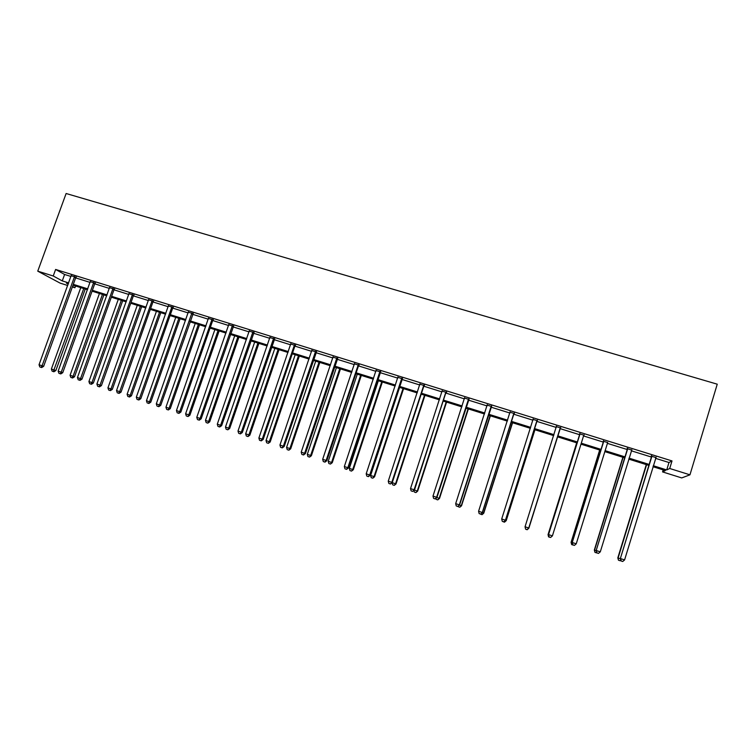 <?xml version="1.0" encoding="UTF-8"?>
<svg xmlns="http://www.w3.org/2000/svg" width="755" height="755" viewBox="0 0 755 755"><rect width="100%" height="100%" fill="white"/><g stroke="black" fill="none" stroke-linecap="round" stroke-linejoin="round"><path stroke-width="1.13" d="M75.575 286.003L74.943 287.759L72.357 286.957M67.733 285.503L60.089 283.106L37.75 271.158L66.119 193.506L717.25 384.182L689.957 474.82L669.723 468.496L672.016 460.927L55.615 269.45L64.609 274.48L71.008 276.472M689.957 474.82L681.727 477.924L662.56 471.913L665.372 470.573L652.99 466.703M663.173 469.884L662.56 471.913M76.293 276.972L75.642 277.887L90.119 282.417M95.375 282.899L94.715 283.823L109.39 288.41M114.618 288.882L113.967 289.816L128.831 294.459M134.031 294.922L133.371 295.856L148.433 300.565M153.614 301.009L152.954 301.943L168.214 306.719M173.357 307.143L172.697 308.087L188.165 312.919M192.61 314.307L208.295 319.186M213.382 319.591L212.712 320.535L228.605 325.499M232.974 326.868L249.084 331.879M253.425 333.229L269.761 338.306M274.065 339.646L290.609 344.799M295.564 345.139L294.884 346.101L311.655 351.339M315.883 352.661L332.889 357.945M337.079 359.257L354.312 364.618M359.154 364.91L358.474 365.882L375.933 371.337M380.048 372.621L397.743 378.132M401.82 379.397L419.771 384.984M424.499 385.22L423.81 386.211L441.986 391.892M446.677 392.119L445.988 393.11L464.419 398.876M468.364 400.103L487.06 405.916M490.958 407.134L509.908 413.023M514.476 413.193L513.768 414.202L532.973 420.205M537.494 420.346L536.786 421.365L556.256 427.443M560.738 427.575L560.031 428.595L579.698 434.738L579.708 433.474M583.549 435.937L603.349 442.1M607.313 443.336L627.216 449.527L627.216 448.243M631.312 450.801L651.32 457.02L651.31 455.727M655.538 458.332L668.977 462.513L672.016 460.927M655.831 457.558L651.357 456.162M631.605 450.018L627.263 448.668M607.615 442.562L603.396 441.25M583.917 435.191L579.746 433.898M560.465 427.896L556.331 426.613M537.22 420.677L533.134 419.402M514.202 413.514L510.097 412.239M491.401 406.426L487.249 405.133M468.798 399.395L464.618 398.093M446.413 392.44L442.185 391.118M424.234 385.541L419.959 384.21M402.255 378.699L397.942 377.368M380.473 371.932L376.132 370.582M358.889 365.222L354.51 363.853M337.504 358.568L333.087 357.19M316.307 351.981L311.853 350.594M295.309 345.45L290.817 344.053M274.49 338.976L269.96 337.56M253.85 332.559L249.292 331.134M233.399 326.198L228.803 324.773M213.127 319.893L208.503 318.45M193.025 313.646L188.373 312.192M173.103 307.445L168.422 305.992M153.359 301.311L148.641 299.839M133.777 295.214L129.029 293.742M114.373 289.184L109.598 287.702M95.121 283.2L90.326 281.709M76.047 277.264L71.215 275.764M37.75 271.158L53.237 275.99L62.278 280.898L68.677 282.899M55.615 269.45L53.237 275.99M68.375 283.748L66.383 283.125L68.233 284.125M72.537 286.466L74.943 287.759M648.772 465.382L628.755 459.115M624.668 457.832L604.755 451.603M600.791 450.367L580.982 444.166M577.141 442.959L557.454 436.805M553.689 435.626L534.21 429.529M530.397 428.33L511.182 422.319M507.332 421.111L488.381 415.184M484.474 413.966L465.778 408.115M461.834 406.879L443.393 401.103M439.401 399.857L421.205 394.167M417.175 392.902L399.225 387.287M395.148 386.013L377.443 380.473M373.329 379.18L355.86 373.716M351.707 372.413L334.474 367.024M330.275 365.703L313.278 360.39M309.04 359.059L292.27 353.812M287.995 352.472L271.451 347.3M267.138 345.95L250.811 340.835M246.47 339.476L230.36 334.437M225.981 333.068L210.079 328.095M205.671 326.717L189.986 321.8M185.541 320.413L170.064 315.571M165.59 314.165L150.311 309.39M145.809 307.974L130.738 303.265M126.198 301.84L111.325 297.187M106.757 295.762L92.082 291.166M87.486 289.722L72.999 285.192M653.283 465.722L666.722 469.931L669.723 468.496M73.301 284.342L87.788 288.872M92.384 290.316L107.059 294.903M111.627 296.328L126.5 300.981M131.04 302.406L146.111 307.115M150.623 308.521L165.892 313.297M170.366 314.703L185.853 319.544M190.288 320.932L205.973 325.839M210.39 327.217L226.283 332.191M230.662 333.559L246.772 338.599M251.113 339.958L267.449 345.063M271.753 346.403L288.306 351.585M292.572 352.915L309.342 358.163M313.58 359.484L330.577 364.807M334.776 366.118L352.009 371.507M356.162 372.81L373.631 378.264M377.745 379.557L395.45 385.088M399.527 386.371L417.477 391.977M421.507 393.242L439.703 398.933M443.695 400.178L462.135 405.945M466.08 407.181L484.776 413.023M488.674 414.25L507.624 420.176M511.484 421.384L530.699 427.387M534.512 428.576L553.981 434.672M557.747 435.852L577.433 442.005M581.284 443.204L601.084 449.404M605.057 450.641L624.961 456.869M629.057 458.143L649.064 464.41M668.977 462.513L666.722 469.931M64.609 274.48L62.278 280.898M651.763 456.718L620.346 558.549L651.791 455.878M621.148 560.974L622.705 561.494L621.148 560.974L620.676 558.634L624.583 559.936L656.104 457.219M620.346 558.549L621.016 560.937M622.705 561.494L624.583 559.936M646.289 464.599L617.817 557.879L620.393 558.719M646.591 464.693L618.119 557.964L618.458 560.201L620.1 560.738L618.581 560.238M620.799 560.163L620.1 560.738M618.458 560.201L617.817 557.879M627.575 449.197L596.176 550.499L627.603 448.357M596.903 552.887L598.451 553.406L596.903 552.887L596.422 550.555L600.291 551.839L631.869 449.687M596.176 550.499L596.809 552.858M598.451 553.406L600.291 551.839M603.613 441.741L572.243 542.515L603.651 440.911M572.894 544.874L574.432 545.384L572.894 544.874L572.394 542.543L576.235 543.827L607.709 442.43M603.358 442.071L603.349 440.816M572.243 542.515L572.837 544.855M574.432 545.384L576.235 543.827M622.875 457.275L594.336 550.055L596.223 550.669M623.092 457.341L594.562 550.112L594.949 552.349L596.535 552.877L595.034 552.377M594.949 552.349L594.336 550.055M599.678 450.018L571.082 542.307L572.29 542.685M599.81 450.055L571.224 542.326L571.648 544.582L573.196 545.091L571.714 544.591M571.648 544.582L571.082 542.307M579.887 434.361L548.545 534.615L579.925 433.54M549.121 536.937L550.64 537.447L549.121 536.937L548.611 534.615L552.405 535.88L583.7 435.465M584.191 434.861L583.766 435.38M548.545 534.615L549.093 536.937M550.64 537.447L552.405 535.88M560.569 427.519L528.802 528.019L525.046 526.763L556.426 426.235M560.135 428.217L528.811 528.038L527.075 529.576L525.565 529.076L527.075 529.585L528.811 528.038M556.35 427.151L556.293 426.188M525.046 526.763L525.565 529.076M537.249 420.271L505.425 520.223L501.707 518.978L533.143 418.997M536.814 420.969L505.52 520.28L503.727 521.79L502.245 521.29L503.727 521.79M533.143 419.591L533.096 418.978M503.774 521.809L505.52 520.28M501.707 518.978L502.245 521.29M576.688 442.817L548.045 534.625L548.583 534.785M576.745 442.836L548.102 534.625L548.574 536.871L550.074 537.371L548.602 536.88M548.574 536.871L548.045 534.625M528.689 528.151L557.549 436.834M528.859 528.226L527.179 529.736L525.707 529.236L527.179 529.736L528.859 528.226L557.539 436.824M505.397 520.384L506.209 520.676L534.946 429.755M504.472 522.149L503.028 521.667L504.51 522.167L506.124 520.629L534.861 429.727M506.209 520.676L504.51 522.167M482.322 512.692L483.766 513.192L512.56 422.753M481.992 514.646L480.558 514.164L482.058 514.674L483.606 513.126L512.39 422.696M483.766 513.192L482.058 514.674M459.465 505.076L461.531 505.784L490.363 415.807M459.71 507.209L458.285 506.728L459.804 507.247L461.296 505.68L490.118 415.731M458.285 506.728L458.153 506.18M461.531 505.784L459.804 507.247M436.815 497.526L439.495 498.442L468.374 408.927M437.626 499.838L436.22 499.366L437.758 499.885L439.183 498.309L468.053 408.823M436.22 499.366L435.937 498.253M439.495 498.442L437.758 499.885M414.382 490.042L417.657 491.156L446.582 402.104M415.75 492.534L414.353 492.071L415.911 492.59L417.279 491.014L446.186 401.981M414.353 492.071L413.929 490.42M417.657 491.156L415.911 492.59M392.156 482.634L396.026 483.946L424.98 395.346M394.072 485.295L392.685 484.833L394.252 485.361L395.563 483.776L424.518 395.205M392.685 484.833L392.119 482.671M396.026 483.946L394.252 485.361M399.621 387.409L370.62 475.461L374.574 476.792L403.576 388.646M372.583 478.123L371.215 477.67L372.8 478.198L374.055 476.603L403.038 388.476M371.215 477.67L370.62 475.461M374.574 476.792L372.8 478.198M378.359 380.756L349.329 468.355L353.321 469.714L382.351 382.002M351.292 471.016L349.933 470.563L351.528 471.101L352.727 469.497L381.756 381.813M349.933 470.563L349.329 468.355M353.321 469.714L351.528 471.101M357.294 374.159L328.227 461.324L332.257 462.692L361.324 375.424M330.19 463.976L328.84 463.523L330.454 464.07L331.596 462.447L360.654 375.216M328.84 463.523L328.227 461.324M332.257 462.692L330.454 464.07M336.409 367.628L307.313 454.35L311.381 455.727L340.477 368.902M309.267 456.992L307.936 456.548L309.569 457.096L310.654 455.463L339.75 368.666M307.936 456.548L307.313 454.35M311.381 455.727L309.569 457.096M315.713 361.154L286.579 447.441L290.684 448.829L319.818 362.438M288.542 450.074L287.221 449.631L288.863 450.188L289.892 448.545L319.016 362.183M287.221 449.631L286.579 447.441M290.684 448.829L288.863 450.188M295.196 354.727L266.034 440.59L270.177 441.996L299.329 356.02M267.987 443.213L266.675 442.779L268.336 443.336L269.318 441.684L298.47 355.756M266.675 442.779L266.034 440.59M270.177 441.996L268.336 443.336M274.848 348.366L245.668 433.804L249.839 435.21L279.029 349.669M247.621 436.418L246.319 435.984L247.989 436.541L248.914 434.889L278.104 349.376M246.319 435.984L245.668 433.804M249.839 435.21L247.989 436.541M254.69 342.053L225.471 427.075L229.68 428.491L258.899 343.365M227.425 429.68L226.141 429.246L227.821 429.812L228.699 428.142L257.908 343.063M226.141 429.246L225.471 427.075M229.68 428.491L227.821 429.812M234.701 335.796L205.464 420.403L209.701 421.828L238.939 337.126M207.408 422.998L206.134 422.564L207.833 423.14L208.654 421.46L237.891 336.796M206.134 422.564L205.464 420.403M209.701 421.828L207.833 423.14M214.873 329.595L185.617 413.787L189.892 415.231L219.148 330.935M187.57 416.373L186.296 415.948L188.014 416.524L188.788 414.844L218.044 330.586M186.296 415.948L185.617 413.787M189.892 415.231L188.014 416.524M195.224 323.442L165.949 407.228L170.252 408.682L199.528 324.792M167.893 409.805L166.638 409.389L168.356 409.965L167.893 409.805L169.092 408.276L198.367 324.423M166.638 409.389L165.949 407.228M170.252 408.682L168.356 409.965M514.146 413.089L482.275 512.503L478.585 511.277L510.078 411.824M513.711 413.778L482.445 512.588L480.614 514.07L479.132 513.579L480.614 514.07M480.68 514.098L482.445 512.588M478.585 511.277L479.132 513.579M491.26 405.973L459.342 504.859L455.68 503.642L487.23 404.718M491.665 406.096L459.587 504.963L457.709 506.426L456.246 505.935L457.709 506.426M457.813 506.463L459.587 504.963M455.68 503.642L456.246 505.935M468.591 398.923L436.616 497.29L432.993 496.082L464.589 397.687M469.072 399.074L436.947 497.422L435.022 498.857L433.578 498.376L435.022 498.857M435.154 498.904L436.947 497.422M432.993 496.082L433.578 498.376M446.12 391.939L414.108 489.787L410.522 488.589L442.166 390.712M445.695 392.619L414.514 489.938L412.541 491.354L411.107 490.873L412.541 491.354M412.711 491.411L414.514 489.938M410.522 488.589L411.107 490.873M423.866 385.022L391.807 482.351L388.259 481.171L419.95 383.804M423.442 385.701L423.81 386.211L392.289 482.53L390.278 483.917L388.853 483.445L390.278 483.917M390.467 483.993L392.289 482.53M388.259 481.171L388.853 483.445M401.811 378.17L369.714 474.989L366.194 473.81L397.932 376.962M402.519 378.387L370.271 475.197L369.714 474.989L368.214 476.556L366.807 476.084L368.214 476.556M368.44 476.641L370.271 475.197M366.194 473.81L366.807 476.084M379.963 371.375L347.829 467.694L344.337 466.524L376.113 370.176M380.737 371.611L348.451 467.921L347.829 467.694L346.356 469.261L344.959 468.798L346.356 469.261M346.611 469.355L348.451 467.921M344.337 466.524L344.959 468.798M358.314 364.646L326.132 460.465L322.678 459.304L354.491 363.457M357.889 365.307L358.474 365.882L326.83 460.72L326.132 460.465L324.697 462.032L323.31 461.569L324.697 462.032M324.98 462.135L326.83 460.72M322.678 459.304L323.31 461.569M336.853 357.974L304.642 453.293L301.217 452.151L333.078 356.794M337.768 358.257L305.416 453.576L304.642 453.293L303.236 454.869L301.868 454.416L303.236 454.869M303.538 454.982L305.416 453.576M301.217 452.151L301.868 454.416M315.59 351.358L283.351 446.196L279.954 445.063L311.843 350.197M316.572 351.67L284.182 446.498L283.351 446.196L281.964 447.772L280.605 447.319L281.964 447.772M282.304 447.885L284.182 446.498M279.954 445.063L280.605 447.319M294.516 344.808L262.24 439.165L258.88 438.042L290.807 343.657M294.101 345.469L294.884 346.101L263.146 439.486L262.24 439.165L260.89 440.741L259.541 440.288L260.89 440.741M261.258 440.863L263.146 439.486M258.88 438.042L259.541 440.288M273.631 338.315L241.326 432.19L237.995 431.077L269.95 337.174M274.745 338.665L242.298 432.539L241.326 432.19L240.005 433.766L238.674 433.323L240.005 433.766M240.392 433.898L242.298 432.539M237.995 431.077L238.674 433.323M252.934 331.879L220.602 425.282L217.298 424.178L249.282 330.747M254.105 332.247L221.64 425.65L220.602 425.282L219.309 426.858L217.987 426.415L219.309 426.858M219.724 427L221.64 425.65M217.298 424.178L217.987 426.415M232.417 325.509L200.056 418.44L196.781 417.345L228.803 324.386M233.654 325.886L201.16 418.827L200.056 418.44L198.791 420.007L197.48 419.572L198.791 420.007M199.235 420.167L201.16 418.827M196.781 417.345L197.48 419.572M212.079 319.186L179.699 411.654L176.453 410.569L208.493 318.072M211.664 319.827L212.712 320.535L180.86 412.06L179.699 411.654L178.454 413.221L177.161 412.787L178.454 413.221M178.926 413.381L180.86 412.06M176.453 410.569L177.161 412.787M191.921 312.919L159.522 404.925L156.304 403.849L188.373 311.815M193.28 313.344L160.739 405.35L159.522 404.925L158.305 406.501L157.021 406.067L158.305 406.501M158.795 406.671L160.739 405.35M156.304 403.849L157.021 406.067M171.942 306.709L139.515 398.253L136.325 397.196L168.422 305.615M171.527 307.342L172.697 308.087L140.798 398.706L139.515 398.253L138.325 399.829L137.051 399.404L138.325 399.829M138.845 400.008L140.798 398.706M136.325 397.196L137.051 399.404M152.132 300.547L119.686 391.647L116.525 390.59L148.641 299.461M151.717 301.188L152.954 301.943L121.036 392.119L119.686 391.647L118.526 393.223L117.261 392.798L118.526 393.223M119.063 393.402L121.036 392.119M116.525 390.59L117.261 392.798M175.745 317.345L146.442 400.726L150.773 402.189L180.077 318.704M148.386 403.293L147.14 402.877L148.877 403.463L148.386 403.293L149.556 401.764L178.859 318.317M147.14 402.877L146.442 400.726M150.773 402.189L148.877 403.463M156.427 311.305L127.104 394.28L131.474 395.752L160.787 312.664M129.048 396.837L127.812 396.422L129.558 397.017L129.048 396.837L130.19 395.309L159.513 312.268M127.812 396.422L127.104 394.28M131.474 395.752L129.558 397.017M132.493 294.441L100.037 385.097L96.904 384.05L129.039 293.365M132.087 295.082L133.371 295.856L101.434 385.588L100.037 385.097L98.896 386.673L97.64 386.249L98.896 386.673M99.462 386.862L101.434 385.588M96.904 384.05L97.64 386.249M137.268 305.303L107.937 387.891L112.325 389.372L141.666 306.681M109.871 390.439L108.654 390.033L110.409 390.618L109.871 390.439L110.994 388.91L140.326 306.266M108.654 390.033L107.937 387.891M112.325 389.372L110.409 390.618M113.023 288.391L80.549 378.604L77.444 377.566L109.598 287.325M112.618 289.023L113.967 289.816L82.012 379.104L80.549 378.604L79.435 380.171L78.199 379.765L79.435 380.171M80.021 380.378L82.012 379.104M77.444 377.566L78.199 379.765M118.28 299.367L88.92 381.549L93.346 383.04L122.697 300.745M90.864 384.097L89.647 383.691L91.421 384.286L90.864 384.097L91.959 382.558L121.31 300.311M89.647 383.691L88.92 381.549M93.346 383.04L91.421 384.286M93.724 282.389L61.24 372.168L58.154 371.139L90.326 281.332M93.318 283.021L94.715 283.823L62.75 372.687L61.24 372.168L60.145 373.734L58.918 373.329L60.145 373.734M60.759 373.942L62.75 372.687M58.154 371.139L58.918 373.329M99.443 293.468L70.073 375.263L74.518 376.773L103.897 294.865M72.008 377.802L70.81 377.396L72.584 378L72.008 377.802L73.084 376.273L102.444 294.412M70.81 377.396L70.073 375.263M74.518 376.773L72.584 378M74.594 276.443L42.091 365.779L39.033 364.759L71.215 275.396M74.188 277.066L75.642 277.887L43.658 366.326L42.091 365.779L41.025 367.355L39.798 366.949L41.025 367.355M41.648 367.572L43.658 366.326M39.033 364.759L39.798 366.949M80.766 287.627L51.378 369.035L55.861 370.545L85.239 289.023M53.312 371.564L52.123 371.158L53.916 371.762L53.312 371.564L83.748 288.552M52.123 371.158L51.378 369.035M55.861 370.545L53.916 371.762M445.969 392.128L446.262 392.619M423.715 385.201L424.084 385.72M401.66 378.349L402.104 378.887M401.386 378.84L401.83 379.378M379.812 371.554L380.322 372.111M379.538 372.045L380.048 372.602M358.163 364.825L358.748 365.401M336.702 358.153L337.362 358.748M336.428 358.634L337.089 359.229M315.439 351.537L316.166 352.151M315.165 352.028L315.892 352.642M294.365 344.988L295.158 345.62M273.48 338.495L274.339 339.146M273.216 338.976L274.074 339.627M252.783 332.058L253.708 332.728M252.519 332.54L253.435 333.21M232.266 325.679L233.257 326.368M232.002 326.151L232.984 326.839M211.938 319.356L212.976 320.063M191.779 313.089L192.884 313.816M191.506 313.561L192.619 314.288M171.791 306.879L172.961 307.615M151.991 300.716L153.218 301.481M132.352 294.61L133.635 295.384M112.882 288.561L114.231 289.354M93.582 282.559L94.979 283.37M74.452 276.613L75.906 277.434"/></g></svg>
